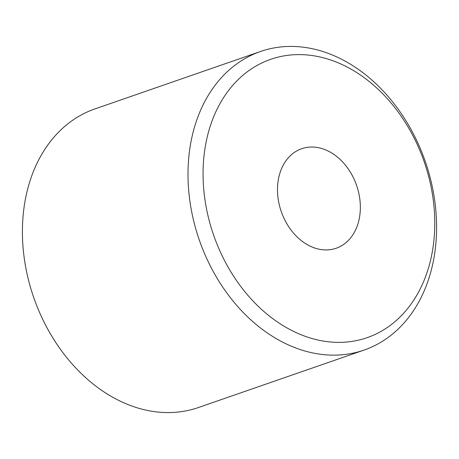 <?xml version="1.0" encoding="UTF-8"?>
<svg xmlns="http://www.w3.org/2000/svg" width="459" height="459" viewBox="0 0 459 459"><rect width="100%" height="100%" fill="white"/><g stroke="black" fill="none" stroke-linecap="round" stroke-linejoin="round"><path stroke-width="0.69" d="M219.098 249.134A147.287 111.497 -109.1 0 1 260.087 63.824A147.287 111.497 -109.1 0 1 418.746 147.844A147.287 111.497 -109.1 0 1 377.757 333.154A147.287 111.497 -109.1 0 1 219.098 249.134M205.202 255.118A158.016 119.621 -109.1 0 1 260.523 51.488A158.016 119.621 -109.1 0 1 419.394 146.45A158.016 119.621 -109.1 0 1 364.079 350.079A158.016 119.621 -109.1 0 1 205.202 255.118M354.623 180.376A52.67 39.876 -109.1 0 1 336.183 248.25A52.67 39.876 -109.1 0 1 283.226 216.596A52.67 39.876 -109.1 0 1 301.666 148.722A52.67 39.876 -109.1 0 1 354.623 180.376M364.079 350.079L198.477 407.512A158.016 119.621 -109.1 0 1 39.606 312.55A158.016 119.621 -109.1 0 1 94.921 108.921L260.523 51.488"/></g></svg>
